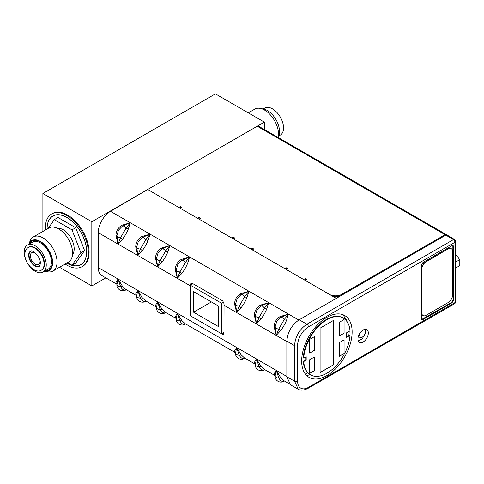 <?xml version="1.0" encoding="UTF-8"?>
<svg xmlns="http://www.w3.org/2000/svg" width="484" height="484" viewBox="0 0 484 484"><rect width="100%" height="100%" fill="white"/><g stroke="black" fill="none" stroke-linecap="round" stroke-linejoin="round"><path stroke-width="0.73" d="M42.888 231.449L42.888 193.473L215.416 93.86L264.361 122.119L91.827 221.726L42.888 193.473M59.484 267.271L91.827 285.947L91.827 221.726M82.068 266.648L82.812 266.218A30.413 17.557 -120 0 0 87.471 241.849A30.413 17.557 -120 0 0 67.603 215.047A30.413 17.557 -120 0 0 52.399 213.541L51.655 213.97A30.413 17.557 60 0 1 66.865 215.477A30.413 17.557 60 0 1 86.733 242.278A30.413 17.557 60 0 1 82.068 266.648A30.413 17.557 60 0 1 66.865 265.141A30.413 17.557 60 0 1 65.092 264.034M264.361 129.537L264.361 122.119M91.827 285.947L105.821 277.87M45.429 229.979A30.413 17.557 60 0 1 51.655 213.97M66.677 263.121A28.072 16.208 -120 0 0 80.901 264.615A28.072 16.208 -120 0 0 86.709 251.771A28.072 16.208 -120 0 0 74.457 223.517A28.072 16.208 -120 0 0 52.829 215.997A28.072 16.208 -120 0 0 47.015 228.847A28.072 16.208 -120 0 0 47.015 229.065M46.246 264.942A15.591 9.002 60 0 1 43.022 272.075A15.591 9.002 60 0 1 31.006 267.9A15.591 9.002 60 0 1 24.2 252.212A15.591 9.002 60 0 1 27.431 245.073A15.591 9.002 60 0 1 39.446 249.248A15.591 9.002 60 0 1 46.246 264.942M41.358 270.169L41.781 269.927A13.11 7.569 -120 0 0 44.492 263.925A13.11 7.569 -120 0 0 38.768 250.736A13.11 7.569 -120 0 0 28.671 247.221L28.247 247.463A13.11 7.569 60 0 1 38.351 250.978A13.11 7.569 60 0 1 44.074 264.167A13.11 7.569 60 0 1 41.358 270.169C35.066 274.253 24.321 263.012 24.89 254.366C24.884 251.214 26.003 248.915 28.247 247.463M43.022 272.075L48.212 269.08A15.591 9.002 -120 0 0 51.437 261.941A15.591 9.002 -120 0 0 44.631 246.253A15.591 9.002 -120 0 0 32.622 242.079L27.431 245.073M29.518 243.869A16.777 9.686 60 0 1 32.023 241.044A16.777 9.686 60 0 1 44.958 245.545A16.777 9.686 60 0 1 52.278 262.431A16.777 9.686 60 0 1 48.805 270.108A16.777 9.686 60 0 1 45.109 270.871M29.518 242.907A19.662 11.35 60 0 1 33.305 236.978A19.662 11.35 60 0 1 48.454 242.248A19.662 11.35 60 0 1 57.039 262.038A19.662 11.35 60 0 1 52.968 271.04A19.662 11.35 60 0 1 45.938 271.349M52.968 271.04L68.54 262.044A19.662 11.35 -120 0 0 72.612 253.047A19.662 11.35 -120 0 0 64.027 233.258A19.662 11.35 -120 0 0 48.872 227.988L33.305 236.978M72.546 254.536A15.591 9.002 -120 0 0 74.179 248.812A15.591 9.002 -120 0 0 68.534 234.444A15.591 9.002 -120 0 0 57.384 228.273M72.001 265.256L75.71 263.114L84.561 250.524L75.71 227.722L72.001 229.864L80.852 252.666L72.001 265.256L67.494 262.649M48.146 228.412L54.305 219.645L72.001 229.864M84.561 250.524L80.852 252.666M47.087 229.023A27.963 16.147 60 0 1 47.087 228.89A27.963 16.147 60 0 1 52.883 216.088A27.963 16.147 60 0 1 74.433 223.584A27.963 16.147 60 0 1 86.636 251.722A27.963 16.147 60 0 1 80.846 264.524A27.963 16.147 60 0 1 66.75 263.078M75.71 227.722L58.013 217.504L54.305 219.645M35.562 253.217A6.818 3.933 -120 0 0 31.817 252.672A6.818 3.933 -120 0 0 30.401 255.794A6.818 3.933 -120 0 0 33.378 262.655A6.818 3.933 -120 0 0 38.635 264.476A6.818 3.933 -120 0 0 40.045 261.36A6.818 3.933 -120 0 0 40.033 260.967M39.325 266.242A8.706 5.028 60 0 1 32.706 263.611A8.706 5.028 60 0 1 29.07 255.02A8.706 5.028 60 0 1 30.631 251.19M44.486 271.234A17.279 9.976 -120 0 0 49.053 270.544A17.279 9.976 -120 0 0 52.635 262.63A17.279 9.976 -120 0 0 45.091 245.243A17.279 9.976 -120 0 0 31.775 240.615A17.279 9.976 -120 0 0 28.895 244.226M278.844 135.925L280.309 135.078A15.591 9.002 -120 0 0 283.539 127.939A15.591 9.002 -120 0 0 276.733 112.252A15.591 9.002 -120 0 0 264.718 108.071L263.254 108.918M278.167 137.504A19.662 11.35 -120 0 0 278.512 134.171A19.662 11.35 -120 0 0 269.927 114.381A19.662 11.35 -120 0 0 254.778 109.112L248.304 112.851M261.802 108.797A17.279 9.976 60 0 1 279.54 131.63A17.279 9.976 60 0 1 278.227 137.238M326.894 375.59A35.689 20.606 120 0 0 350.222 344.094A35.689 20.606 120 0 0 344.681 315.52A35.689 20.606 120 0 0 326.894 317.316A35.689 20.606 120 0 0 303.595 348.716A35.689 20.606 120 0 0 308.998 377.326A35.689 20.606 120 0 0 326.894 375.59M421.437 318.641L421.437 265.093L422.974 262.443L452.044 245.654L453.121 245.545L453.575 246.544L453.575 300.092L452.044 302.742L422.974 319.531L421.885 319.634L421.437 318.647M357.942 339.006A7.339 4.241 120 0 0 359.461 342.363A7.339 4.241 120 0 0 365.118 340.397A7.339 4.241 120 0 0 368.324 333.01A7.339 4.241 120 0 0 366.799 329.652A7.339 4.241 120 0 0 361.143 331.619A7.339 4.241 120 0 0 357.942 339.006M297.599 345.606A2.166 1.252 180 0 1 294.544 345.612C295.282 336.531 299.402 329.392 306.904 324.207A2.166 1.252 60 0 1 308.423 326.857A15.313 8.839 -60 0 0 297.599 345.606L297.599 381.132A15.313 8.839 -60 0 0 308.423 387.381L455.063 302.548L454.918 242.278L308.423 326.857M298.247 389.184L294.544 381.138L294.544 345.612L286.855 341.172L286.855 376.848L290.551 384.895L298.247 389.184M454.918 242.278A2.166 1.252 -120 0 0 453.399 239.634L454.597 239.519L447.034 235L445.849 235.109L341.232 295.518C337.935 297.085 334.638 297.079 331.346 295.506L336.289 298.362L299.209 319.767C291.701 324.945 287.581 332.078 286.855 341.172M446.599 234.885A2.378 1.373 -60 0 0 446.284 234.571A2.378 1.373 -60 0 0 445.099 234.686L341.728 294.363A8.736 5.046 180 0 1 329.368 294.363L305.144 280.381L305.144 278.669L303.662 279.522L286.359 269.534L286.359 267.821L284.876 268.68L252.249 249.841L252.249 248.129L250.766 248.982L233.215 238.854L233.215 237.142L231.733 237.995L199.106 219.161L199.106 217.449L197.623 218.302L180.32 208.314L180.32 206.601L178.838 207.454L147.693 189.474L110.503 211.32A17.478 10.091 120 0 0 98.252 232.665L98.252 267.591A17.478 10.091 120 0 0 101.876 275.59L116.94 284.289M446.284 234.571L258.426 126.112A2.378 1.373 120 0 0 257.24 126.227L147.693 189.474L331.346 295.506M116.922 284.217L115.93 282.517L118.029 279.008L120.625 286.697C122.204 289.583 123.989 290.636 125.991 289.849L126.124 289.777M221.539 333.736L223.541 334.371L223.983 333.379L224.05 303.74L222.773 300.933L192.196 283.279L191.023 283.225L190.406 284.314L190.339 285.826L190.369 314.358M115.93 235.436L118.029 244.081L122.482 239.211C124.872 236.101 126.808 232.719 128.302 229.071L130.281 222.737L121.756 225.29C118.078 227.674 116.136 231.056 115.93 235.436L116.965 235.533A3.636 2.099 180 0 1 116.965 235.508L118.029 244.081L98.252 232.665M122.355 226.143L130.281 222.737L125.991 228.273L120.625 237.62L122.482 239.211M142.127 237.559L150.052 234.153L145.769 239.689L140.402 249.036L137.801 255.498L136.736 246.925L135.708 246.852L137.801 255.498L118.029 244.081L120.625 237.62A3.636 2.099 180 0 1 118.029 237.003A3.636 2.099 180 0 1 116.965 235.52L118.495 230.172L122.337 226.155L121.756 225.29M122.331 226.155A3.636 2.081 59.6 0 1 124.152 226.337A3.636 2.081 59.6 0 1 125.991 228.273L128.302 229.071M135.708 246.852C135.907 242.472 137.849 239.09 141.528 236.706L150.052 234.153L169.83 245.569L161.305 248.123C157.621 250.506 155.685 253.888 155.479 258.268L157.578 266.914L156.513 258.341L155.479 258.268M136.736 246.991L136.736 246.937A3.636 2.099 180 0 1 136.736 246.925L138.267 241.589L142.108 237.571A3.636 2.081 59.6 0 1 143.929 237.753A3.636 2.081 59.6 0 1 145.769 239.689L148.074 240.487C146.585 244.136 144.643 247.518 142.254 250.627L140.402 249.036A3.636 2.099 180 0 1 137.801 248.419A3.636 2.099 180 0 1 136.736 246.937L136.736 246.949M142.102 237.571L141.528 236.706M148.074 240.487L150.052 234.153L110.503 211.32M161.305 248.123L161.88 248.988L169.83 245.569L165.54 251.105L160.174 260.452L157.578 266.914L137.801 255.498L142.254 250.627M156.513 258.414L156.513 258.365A3.636 2.099 180 0 1 156.513 258.341L158.044 253.005L161.886 248.988M161.88 248.988A3.636 2.081 59.6 0 1 163.701 249.169A3.636 2.081 59.6 0 1 165.54 251.105L167.851 251.904C166.357 255.552 164.421 258.934 162.025 262.044L160.174 260.452A3.636 2.099 180 0 1 157.578 259.841A3.636 2.099 180 0 1 156.513 258.353M175.256 269.685L177.35 278.33L176.285 269.757L175.256 269.685C175.456 265.305 177.398 261.923 181.077 259.539L189.601 256.986L185.318 262.522L179.945 271.869L181.802 273.46C184.192 270.35 186.134 266.968 187.623 263.32L189.601 256.986L248.927 291.235L240.403 293.788C236.718 296.172 234.782 299.554 234.577 303.934L236.676 312.579L241.123 307.715C243.519 304.599 245.455 301.217 246.949 297.569L248.927 291.235L244.638 296.771L239.271 306.118L241.123 307.715M167.851 251.904L169.83 245.569L189.601 256.986L181.651 260.404L181.077 259.539M181.675 260.392L177.816 264.421L176.285 269.769A3.636 2.099 180 0 1 176.285 269.757L176.285 269.782A3.636 2.099 180 0 0 177.35 271.258A3.636 2.099 180 0 0 179.945 271.869L177.35 278.33L157.578 266.914L162.025 262.044M181.651 260.404A3.636 2.081 59.6 0 1 183.478 260.586A3.636 2.081 59.6 0 1 185.318 262.522L187.623 263.32M190.339 285.826L177.35 278.33L181.802 273.46M306.535 375.427L308.762 375.082L309.627 374.332M306.063 342.037L307.8 341.063M348.843 335.551L349.218 331.286M348.77 324.952L343.168 314.788M358.323 341.051L362.359 338.697L365.263 333.343M365.505 331.728L365.111 329.326M452.849 245.448L453.078 299.802L451.548 302.458L421.661 319.446M241.002 294.641L248.927 291.235L268.699 302.651L260.174 305.204C256.496 307.588 254.554 310.97 254.354 315.35L256.447 323.996L255.383 315.423L254.354 315.35M234.577 303.934L235.611 304.006A3.636 2.099 180 0 1 235.611 304.006A3.636 2.099 180 0 0 236.676 305.507A3.636 2.099 180 0 0 239.271 306.118L236.676 312.579L235.611 304.006L237.142 298.67L240.984 294.653L240.403 293.788M240.978 294.659A3.636 2.081 59.6 0 1 242.799 294.835A3.636 2.081 59.6 0 1 244.638 296.771L246.949 297.569M255.383 315.495L255.383 315.447A3.636 2.099 180 0 1 255.383 315.423L256.913 310.087L260.755 306.07L260.174 305.204M260.773 306.057L268.699 302.651L264.409 308.187L259.043 317.534L260.9 319.131C263.29 316.016 265.232 312.634 266.72 308.986L268.699 302.651L288.476 314.068L279.952 316.621C276.267 319.004 274.331 322.386 274.125 326.767L276.225 335.412L275.16 326.839L274.125 326.767M260.749 306.076A3.636 2.081 59.6 0 1 262.576 306.251A3.636 2.081 59.6 0 1 264.409 308.187L266.72 308.986M255.383 315.435A3.636 2.099 180 0 0 256.447 316.923A3.636 2.099 180 0 0 259.043 317.534L256.447 323.996L260.9 319.131M275.16 326.912L275.16 326.863A3.636 2.099 180 0 1 275.16 326.839L276.691 321.503L280.532 317.486L279.952 316.621M298.785 320.021L288.476 314.068L284.187 319.603L286.498 320.402L288.476 314.068L280.532 317.486M280.526 317.492A3.636 2.081 59.6 0 1 282.347 317.667A3.636 2.081 59.6 0 1 284.187 319.603L278.82 328.951L280.672 330.548C283.061 327.432 285.003 324.05 286.498 320.402M275.16 326.851A3.636 2.099 180 0 0 276.225 328.34A3.636 2.099 180 0 0 278.82 328.951L276.225 335.412L280.672 330.548M280.672 377.629L276.225 370.339L278.82 378.028L280.672 377.629L283.945 380.708L288.96 383.606M284.701 381.005L284.187 381.18A3.636 2.117 60.4 0 1 284.162 381.192C279.486 384.018 274.404 379.722 275.16 375.929L275.16 375.929A3.636 2.099 0 0 0 275.16 375.929A3.636 2.099 0 0 0 276.225 377.417A3.636 2.099 0 0 0 278.82 378.028C280.399 380.914 282.184 381.967 284.187 381.18L284.32 381.114M275.118 375.554L274.125 373.848L276.225 370.339L286.855 376.479M254.354 362.431L255.383 364.5A3.636 2.099 0 0 0 256.447 365.995A3.636 2.099 0 0 0 259.043 366.612C260.622 369.498 262.413 370.55 264.409 369.764A3.636 2.117 60.4 0 1 264.391 369.776C259.714 372.601 254.626 368.306 255.383 364.512L255.383 364.512A3.636 2.099 0 0 0 255.383 364.512L256.447 358.922L259.043 366.612L260.9 366.213L256.447 358.922L254.354 362.431L255.34 364.137M260.9 366.213L264.173 369.292L275.136 375.62M264.234 369.855A3.636 2.117 60.4 0 0 264.391 369.776L264.542 369.691M235.617 352.709L236.676 347.506L239.271 355.195L241.123 354.796L236.676 347.506L234.577 351.015L235.569 352.721M241.123 354.796L244.396 357.876L255.358 364.204M234.577 351.015L235.611 353.084A3.636 2.099 0 0 0 235.611 353.096A3.636 2.099 0 0 0 236.676 354.578A3.636 2.099 0 0 0 239.271 355.195C240.851 358.081 242.635 359.134 244.638 358.348L244.771 358.275M235.611 353.042L235.611 353.096C234.855 356.889 239.937 361.185 244.62 358.36A3.636 2.117 60.4 0 0 244.638 358.348L244.62 358.36A3.636 2.117 60.4 0 1 244.462 358.432M175.256 316.766L176.285 318.835A3.636 2.099 0 0 0 177.35 320.329A3.636 2.099 0 0 0 179.945 320.946C181.524 323.832 183.315 324.885 185.318 324.099A3.636 2.117 60.4 0 1 185.293 324.111C180.617 326.936 175.529 322.64 176.285 318.847L176.285 318.847A3.636 2.099 0 0 0 176.285 318.847L177.35 313.257L179.945 320.946L181.802 320.547L177.35 313.257L175.256 316.766L176.243 318.466M181.802 320.547L185.076 323.627L235.587 352.788M185.136 324.183A3.636 2.117 60.4 0 0 185.293 324.111L185.445 324.026M155.479 305.35L156.513 307.419A3.636 2.099 0 0 0 157.578 308.913A3.636 2.099 0 0 0 160.174 309.53C161.753 312.416 163.538 313.469 165.54 312.682C160.839 315.52 155.757 311.224 156.513 307.431L156.513 307.431A3.636 2.099 0 0 0 156.513 307.431L157.578 301.841L160.174 309.53L162.025 309.131L157.578 301.841L155.479 305.35L156.471 307.05M162.025 309.131L165.298 312.21L176.261 318.539M165.365 312.767A3.636 2.117 60.4 0 0 165.522 312.694A3.636 2.117 60.4 0 1 165.522 312.694L165.673 312.61M136.7 295.579L137.801 290.424L140.402 298.114L142.254 297.714L137.801 290.424L135.708 293.933L136.694 295.633M142.254 297.714L145.527 300.794L156.489 307.122M135.708 293.933L136.736 295.996A3.636 2.099 0 0 0 136.736 296.014A3.636 2.099 0 0 0 137.801 297.497A3.636 2.099 0 0 0 140.402 298.114C141.975 301 143.766 302.052 145.769 301.266L145.896 301.193M136.736 295.96L136.736 296.014C135.98 299.808 141.068 304.103 145.744 301.278A3.636 2.117 60.4 0 0 145.769 301.266L145.744 301.278A3.636 2.117 60.4 0 1 145.587 301.351M125.816 289.934A3.636 2.117 60.4 0 0 125.973 289.862L125.991 289.849A3.636 2.117 60.4 0 1 125.973 289.862C121.29 292.687 116.208 288.391 116.965 284.598L116.965 284.598A3.636 2.099 0 0 0 116.965 284.598A3.636 2.099 0 0 0 118.029 286.08A3.636 2.099 0 0 0 120.625 286.697L122.482 286.298L118.029 279.008L276.225 370.339L275.16 375.917L274.125 373.848M122.482 286.298L125.749 289.378L136.712 295.706M98.252 267.591L118.029 279.008L116.965 284.58L115.93 282.517M221.515 303.214L221.515 333.754L190.369 315.774L190.369 285.233L221.515 303.214L223.681 301.962M190.369 285.233L192.971 283.727M221.515 333.754L223.983 332.326M218.302 305.924L218.302 326.476L193.582 312.204L193.582 291.652L218.302 305.924M211.381 301.931L193.582 312.204M305.144 278.669L306.626 279.522L305.144 280.381M180.32 206.601L181.802 207.454L180.32 208.314M286.359 267.821L287.841 268.68L286.359 269.534M252.249 248.129L253.731 248.982L252.249 249.841M233.215 237.142L234.698 237.995L233.215 238.854M199.106 217.449L200.588 218.302L199.106 219.161M303.758 358.099A32.791 18.93 -60 0 1 326.894 319.682A32.791 18.93 -60 0 1 343.289 318.061L342.847 317.8A32.791 18.93 120 0 0 326.452 319.428A32.791 18.93 120 0 0 303.311 357.845L303.758 358.099L306.184 356.702L306.184 360.126L303.758 361.524A32.791 18.93 -60 0 0 310.498 374.852A32.791 18.93 -60 0 0 326.894 373.224A32.791 18.93 -60 0 0 349.999 335.4L349.551 335.146L346.623 336.834M305.737 356.956L305.737 359.866L303.311 361.27A32.791 18.93 120 0 0 310.056 374.592L310.498 374.852M349.999 335.4L346.623 337.348L346.623 332.78L349.999 330.832A32.791 18.93 -60 0 0 343.289 318.061M303.311 361.27L303.758 361.524M305.737 359.866L306.184 360.126M339.381 322.235L344.076 319.525L344.076 333.228L339.381 335.938L339.381 322.235M339.381 342.557L344.076 339.847L344.076 353.55L339.381 356.26L339.381 342.557M320.099 328.146L333.694 320.293L333.694 364.767L320.099 372.613L320.099 328.146M309.718 339.363L314.412 336.652L314.412 350.349L309.718 353.06L309.718 339.363M309.718 359.685L314.412 356.974L314.412 370.671L309.718 373.382L309.718 359.685M344.027 319.555L344.076 333.228M344.027 333.198L339.381 335.878M344.027 339.877L344.076 353.55M344.027 353.52L339.381 356.2M333.591 320.354L333.694 364.767M333.591 364.706L320.099 372.499M314.364 336.676L314.412 350.349M314.364 350.319L309.718 353.005M314.364 356.998L314.412 370.671M314.364 370.641L309.718 373.327M455.698 268.003L459.8 265.637L459.8 259.642L455.698 254.542M455.698 262.013L459.8 259.642M451.251 248.673A6.292 3.63 120 0 0 451.167 248.619A6.292 3.63 120 0 0 448.021 248.933L426.017 261.632A6.292 3.63 120 0 0 421.57 269.34L421.57 312.579A6.292 3.63 120 0 0 422.871 315.459A6.292 3.63 120 0 0 422.962 315.507M448.19 249.03A6.292 3.63 -60 0 1 451.336 248.722A6.292 3.63 -60 0 1 452.643 251.601L452.643 294.841A6.292 3.63 -60 0 1 448.19 302.548L426.192 315.247A6.292 3.63 -60 0 1 423.046 315.562A6.292 3.63 -60 0 1 421.745 312.682L421.745 269.437A6.292 3.63 -60 0 1 426.192 261.735L448.021 248.933M358.281 340.948L359.424 340.288L359.424 340.778M358.36 336.404A4.822 2.783 120 0 0 359.806 337.269L361.227 337.318A4.126 2.384 -60 0 1 359.673 335.237A4.126 2.384 -60 0 1 360.598 332.242M346.889 319.331L345.745 319.984M363.46 329.834A4.126 2.384 -60 0 1 365.166 330.493A4.126 2.384 -60 0 1 365.505 331.873A4.126 2.384 -60 0 1 361.227 337.318M30.45 251.281A8.706 5.028 -120 0 0 28.647 255.262A8.706 5.028 -120 0 0 32.446 264.022A8.706 5.028 -120 0 0 39.156 266.357C39.67 266.418 40.051 265.389 40.311 263.272C40.922 256.653 31.472 248.788 30.45 251.281M286.855 376.848L294.544 381.138A2.166 1.252 0 0 0 297.599 381.132M308.423 387.381A2.166 1.252 60 0 1 307.975 388.374L454.47 303.795A2.166 1.252 -120 0 0 454.918 302.803M455.063 302.548A2.166 1.252 0 0 0 455.698 301.665L455.698 241.48A2.166 1.252 180 0 1 455.063 242.363M455.698 241.468A2.166 1.252 180 0 1 455.698 241.48L454.591 239.519M299.209 319.767L306.904 324.207L453.399 239.634L445.849 235.109M336.289 298.362L341.232 295.518M286.855 341.547L223.983 305.253M305.374 374.096L307.703 372.771M453.078 299.802L453.575 300.092M452.044 302.742L451.548 302.458M453.575 246.544L453.078 246.259M422.478 319.24L422.974 319.531M190.406 284.314L192.208 283.291M222.452 334.262L223.983 333.367M341.728 294.363L341.728 295.234M445.099 234.686L257.24 126.227M50.868 268.916L48.805 270.108M34.086 239.858L32.023 241.044M52.883 216.088L54.093 215.392M80.846 264.524L82.056 263.828M298.217 389.172C300.534 390.715 303.783 390.449 307.975 388.374M454.47 303.795C455.396 303.093 455.807 302.385 455.698 301.665M165.601 312.646L166.054 312.507M116.928 284.162L116.965 284.538M126.505 289.668L126.052 289.813M146.277 301.084L145.829 301.229M156.513 307.376L156.477 306.995M185.826 323.923L185.378 324.062M176.249 318.411L176.285 318.787M245.152 358.172L244.698 358.311M255.383 364.458L255.346 364.077M264.923 369.588L264.476 369.728M275.16 375.874L275.124 375.493M365.166 330.493L364.506 329.435"/></g></svg>

